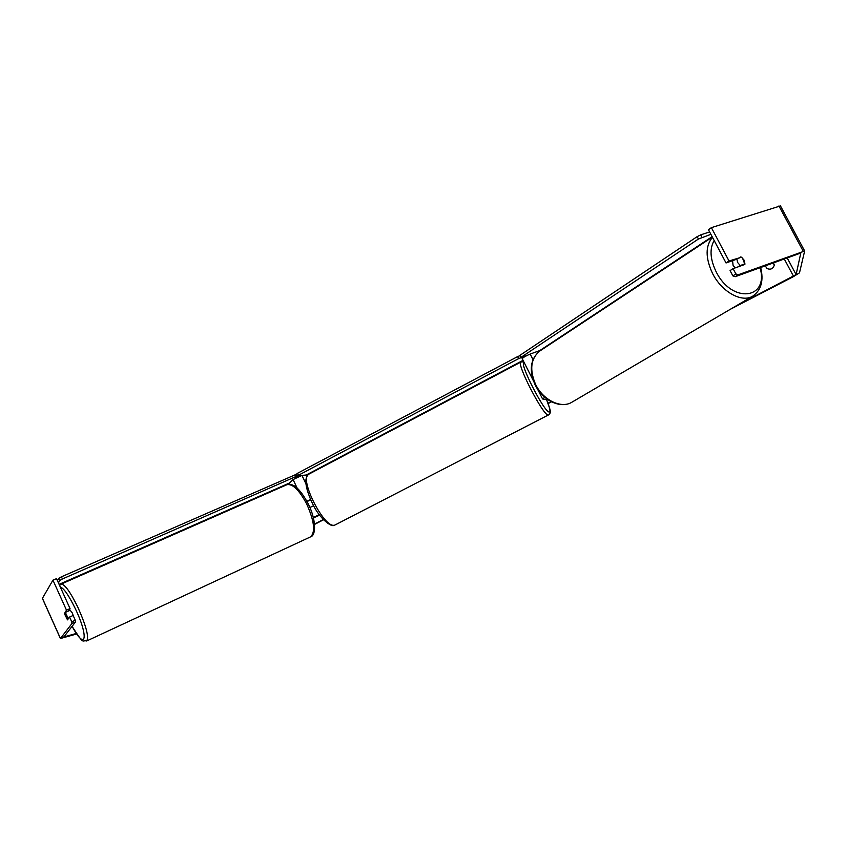 <?xml version="1.0" encoding="UTF-8"?>
<svg xmlns="http://www.w3.org/2000/svg" width="847" height="847" viewBox="0 0 847 847"><rect width="100%" height="100%" fill="white"/><g stroke="black" fill="none" stroke-linecap="round" stroke-linejoin="round"><path stroke-width="1.27" d="M288.054 484.336L293.083 479.582L301.934 475.4L307.842 474.881M309.864 507.512L313.602 505.744M313.274 517.464L319.234 514.658M313.39 517.919L319.615 515.167M310.68 499.868L307.016 501.551M310.531 499.539L306.868 501.276M541.381 349.98L530.201 354.057C525.818 355.909 523.16 357.455 522.228 358.683L522.313 358.757M544.79 397.328L542.556 398.958L548.231 399.922M735.111 267.917L733.068 265.344L732.57 260.675M737.621 262.506L736.837 258.822L741.506 257.181L744.142 260.198L744.926 263.872L740.278 265.535L737.621 262.506M733.566 260.325L736.837 258.822M742.861 265.153L744.926 263.872M740.278 265.535L738.203 266.816M314.512 524.092L323.289 519.55M548.009 403.257L551.143 401.637M735.704 306.138L796.106 274.587L800.796 253.02L735.26 276.683L732.877 275.9L730.072 270.595L733.079 268.647L735.895 273.962L738.277 274.756L735.26 276.683M765.36 265.757L766.789 268.435C770.537 270.045 773.046 268.912 774.306 265.037L773.427 262.824M314.544 524.42L323.501 519.783M548.125 403.564L551.503 401.817M730.273 309.314L793.406 276.651L799.494 272.84L804.65 251.019L738.277 274.756M774.296 265.143L773.205 262.909M52.948 580.142L56.527 578.649L70.047 608.612L66.479 610.147L52.948 580.142L42.382 598.384M72.006 623.445L71.741 621.814L75.309 620.258L75.563 621.889L72.006 623.445L60.412 638.522L76.728 633.969M75.563 621.889L63.79 636.997L76.357 633.44M780.426 205.906L711.385 227.642L708.452 229.696L726.038 262.962L729.034 260.992L711.385 227.642M742.491 257.975L744.884 264.433L733.079 268.647M729.034 260.992L741.485 257.192M732.877 275.9L735.895 273.962M726.038 262.962L735.545 259.627M75.309 620.258L73.149 615.483L69.581 617.029L71.741 621.814M70.047 608.612L68.247 611.121M64.848 614.541L67.495 619.856L69.581 617.029M66.479 610.147L64.552 613.556M65.124 612.752L64.425 613.048M739.039 258.049L740.871 256.853M538.713 391.346L534.764 384.093M523.065 360.335L306.212 475.019M300.23 475.866L297.435 476.12L296.503 474.161L297.593 473.251L517.633 356.587L520.047 355.655L521.074 357.678L522.588 358.165M523.552 356.799L524.208 357.021M297.593 473.251L298.525 475.209L518.65 358.609L517.633 356.587M298.525 475.209L297.435 476.12M521.074 357.678L518.65 358.609M539.825 350.552L712.136 236.673M701.951 237.245L700.723 234.841L697.176 236.631L520.037 355.285L521.043 357.328L698.404 239.034L710.898 234.333M709.638 231.951L700.723 234.841M521.043 357.328L526.527 355.708M697.176 236.631L698.404 239.034M73.488 616.224L72.186 612.783L69.496 609.385M68.152 618.363L65.346 612.434L64.541 613.577L67.326 619.475L68.819 618.056M67.993 619.178L67.326 619.475M65.346 612.434L69.306 610.645L68.914 610.189M289.473 483.002L59.11 584.366M57.448 580.682L58.909 578.257L61.418 576.818L296.524 474.214M58.422 582.842L59.915 580.396L58.909 578.257M61.418 576.818L62.424 578.956L296.259 476.395L297.519 476.141L295.561 477.994M296.259 476.395L295.296 474.447M62.424 578.956L59.915 580.396M297.149 488.105L293.083 479.582M305.778 483.425L301.934 475.4M532.996 359.604L530.201 354.057M712.496 237.34C705.36 245.821 705.329 257.763 712.412 273.179C721.559 291.866 742.014 303.194 752.93 296.027C761.262 290.034 763.846 280.505 760.67 267.451M760.066 267.673C769.277 299.626 731.543 303.946 715.969 271.4C710.082 258.928 709.479 248.626 714.169 240.506M752.93 296.027L572 402.145C561.349 409.016 542.959 400.176 535.526 384.273C529.364 369.631 530.751 358.567 539.698 351.092L712.348 237.075M793.491 276.228L784.237 258.896M803.21 251.21L778.922 205.948M796.106 274.587L787.138 257.837M60.455 638.437L42.382 598.204M308.774 474.204C298.483 477.941 324.274 528.962 334.533 525.119L334.078 525.288C331.77 527.522 319.922 519.095 312.903 504.431C305.174 488.137 303.798 478.057 308.774 474.204L520.958 362.018M335.264 524.865L548.263 415.041C543.319 416.078 515.887 362.897 520.916 362.04L523.128 361.828M524.367 362.918C517.824 360.377 544.335 412.743 549.248 412.002C550.73 411.801 549.83 407.672 546.548 399.646M86.68 640.978L310.489 536.892C315.635 532.223 314.353 521.223 306.656 503.901C299.182 490 292.617 483.595 286.964 484.685L61.153 584.102C64.658 584.081 70.216 591.778 77.818 607.172C86.225 626.06 89.179 637.325 86.68 640.978C81.651 639.633 84.954 646.325 72.08 626.357M72.111 626.325C85.759 651.841 89.179 637.495 75.277 608.591C68.755 595.282 63.779 588.125 60.359 587.13M537.665 389.26L542.556 398.958M522.228 358.683L533.409 380.832M539.698 351.092C530.381 358.99 528.835 370.181 535.05 384.676C542.366 400.313 560.629 409.281 572 402.145M42.35 598.31L60.412 638.522M780.405 205.8L804.639 250.934M548.612 414.977C551.799 411.981 550.381 410.795 546.58 399.657M524.007 362.209L523.245 361.87M310.489 536.892C316.312 535.759 316.185 518.978 308.001 503.457C301.066 490.424 295.688 486.538 293.983 485.712C290.966 484.135 288.626 483.796 286.964 484.685M61.153 584.102L59.586 585.436"/></g></svg>
